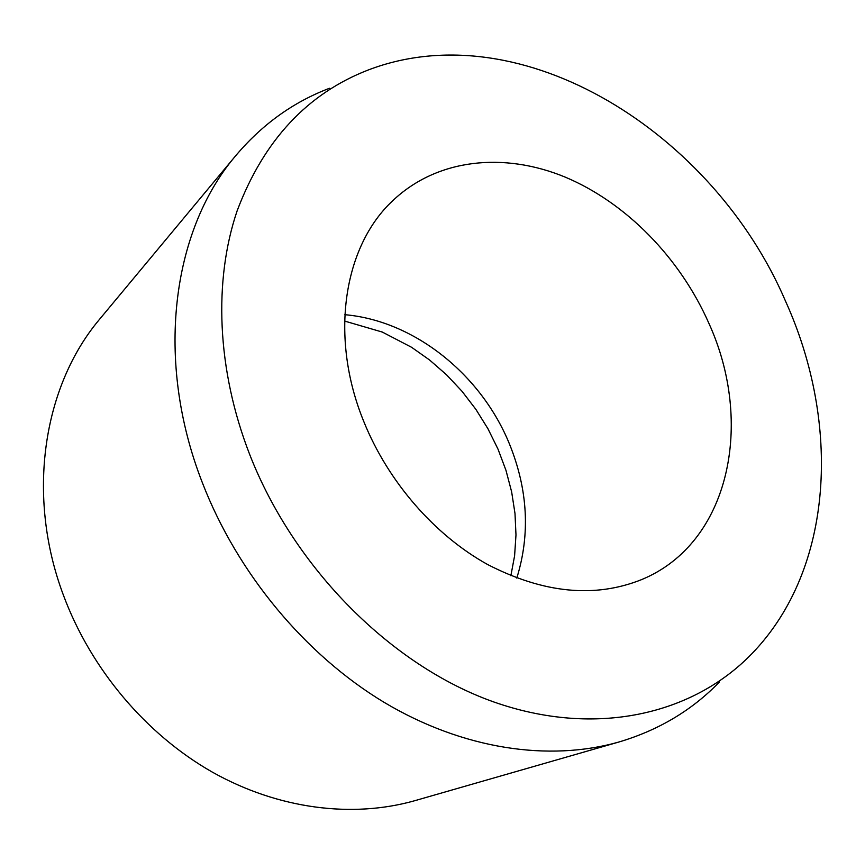 <?xml version="1.0" encoding="UTF-8"?>
<svg xmlns="http://www.w3.org/2000/svg" width="865" height="865" viewBox="0 0 865 865"><rect width="100%" height="100%" fill="white"/><g stroke="black" fill="none" stroke-linecap="round" stroke-linejoin="round"><path stroke-width="1.3" d="M708.868 323.272C754.302 422.866 729.974 543.209 641.603 579.604C594.871 598.342 543.555 593.325 487.644 564.531C434.652 535.197 388.136 481.837 363.851 421.688C328.992 336.68 343.708 246.222 392.753 200.691C437.171 158.49 504.025 151.818 565.18 177.109C626.433 202.832 680.193 258.203 708.868 323.272M719.399 682.009C692.097 710.262 658.514 730.287 618.659 742.084C549.091 761.795 463.132 749.49 384.125 702.348C305.334 654.881 237.497 573.506 202.442 482.908C154.478 360.381 172.103 231.506 234.523 157.138C261.111 125.155 292.759 102.2 329.479 88.273M618.659 742.084L414.778 800.698C352.606 818.312 278.465 809.348 212.163 772.023C146.077 734.396 90.879 669.164 63.405 595.152C25.853 495.18 43.326 386.536 99.032 319.92L101.908 316.471M249.607 454.276C216.704 369.409 213.493 280.541 237.107 210.909C263.674 140.389 307.507 93.377 368.598 69.849C522.179 11.537 713.744 133.221 785.625 301.377C840.607 422.834 834.422 568.456 751.977 653.616C693.384 714.328 596.061 737.921 493.818 701.969C391.856 665.931 294.197 568.716 249.607 454.276M344.8 314.687C414.421 320.731 481.254 374.642 509.474 444.026C527.931 489.655 530.375 534.343 516.783 578.09M234.523 157.138L99.032 319.92M510.869 575.733L514.599 555.784L515.983 534.938L514.999 513.529L511.648 491.882L505.971 470.333L498.035 449.195L487.968 428.781L475.901 409.394L462.018 391.294L446.502 374.761L429.602 360.013L411.556 347.276L382.33 332.074L344.573 321.056"/></g></svg>
